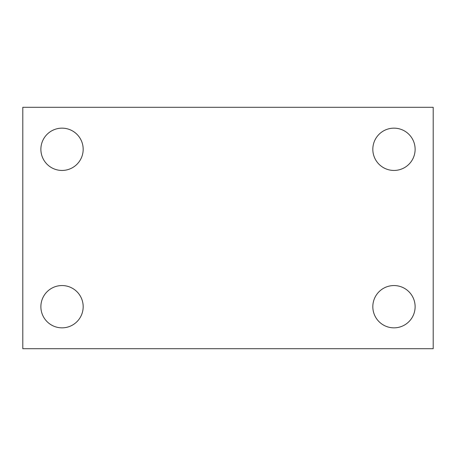 <?xml version="1.0" encoding="UTF-8"?>
<svg xmlns="http://www.w3.org/2000/svg" width="456" height="456" viewBox="0 0 456 456"><rect width="100%" height="100%" fill="white"/><g stroke="black" fill="none" stroke-linecap="round" stroke-linejoin="round"><path stroke-width="0.68" d="M22.8 107.297L433.2 107.297L433.2 348.703L22.8 348.703L22.8 107.297M62.027 285.553A21.147 21.147 0 0 1 83.174 306.7A21.147 21.147 0 0 1 62.027 327.847A21.147 21.147 0 0 1 40.88 306.7A21.147 21.147 0 0 1 62.027 285.553M393.973 285.553A21.147 21.147 0 0 1 415.12 306.7A21.147 21.147 0 0 1 393.973 327.847A21.147 21.147 0 0 1 372.826 306.7A21.147 21.147 0 0 1 393.973 285.553M393.973 128.153A21.147 21.147 0 0 1 415.12 149.3A21.147 21.147 0 0 1 393.973 170.447A21.147 21.147 0 0 1 372.826 149.3A21.147 21.147 0 0 1 393.973 128.153M62.027 128.153A21.147 21.147 0 0 1 83.174 149.3A21.147 21.147 0 0 1 62.027 170.447A21.147 21.147 0 0 1 40.88 149.3A21.147 21.147 0 0 1 62.027 128.153"/></g></svg>
